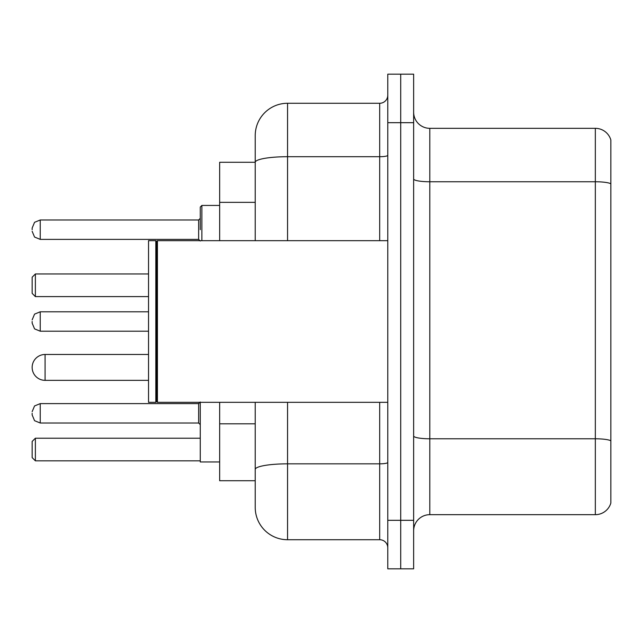 <?xml version="1.0" encoding="UTF-8"?>
<svg xmlns="http://www.w3.org/2000/svg" width="643" height="643" viewBox="0 0 643 643"><rect width="100%" height="100%" fill="white"/><g stroke="black" fill="none" stroke-linecap="round" stroke-linejoin="round"><path stroke-width="0.96" d="M255.223 162.277L219.665 162.277L219.665 240.675M287.558 402.325L287.558 539.726A32.327 32.327 0 0 1 255.223 507.391L255.223 480.723L219.665 480.723L219.665 402.325M255.223 507.391L255.223 402.325M387.777 520.324L387.777 568.822L400.71 568.822L400.71 520.324L400.71 568.822L413.642 568.822L413.642 520.324L400.71 520.324L400.71 122.676L400.71 520.324L387.777 520.324L387.777 122.676L400.71 122.676L400.71 74.178L400.71 122.676L413.642 122.676L413.642 520.324M413.642 122.676L413.642 74.178L387.777 74.178L387.777 122.676M287.558 539.726L379.691 539.726L379.691 402.325M255.223 193.463L255.223 135.609A32.327 32.327 0 0 1 287.558 103.274L379.691 103.274A8.086 8.086 0 0 0 387.777 95.196M255.223 475.064L255.223 432.699M255.223 240.675L255.223 162.317A32.327 5.61 180 0 1 287.558 156.707L379.691 156.707L379.691 103.274M255.223 135.609L255.223 153.388M387.777 547.804A8.086 8.086 0 0 0 379.691 539.726M610.85 441.026L610.85 503.027A16.163 16.163 0 0 1 595.33 514.673L429.805 514.673A16.163 16.163 0 0 0 413.642 530.837M610.85 139.973A16.163 16.163 0 0 0 595.33 128.327A16.163 16.163 0 0 1 610.85 139.973L610.85 503.027M610.85 183.785A16.163 2.805 180 0 0 595.33 181.76L595.33 128.327L429.805 128.327A16.163 16.163 0 0 1 413.642 112.163A16.163 16.163 0 0 0 429.805 128.327L429.805 514.673M200.262 402.325L200.262 461.971L219.665 461.971M35.381 460.838L32.15 457.607L32.15 441.444L35.381 438.213L35.381 460.838L200.262 460.838M35.381 438.213L200.262 438.213M35.381 296.608L32.15 293.377L32.15 277.205L35.381 273.974L35.381 296.608L148.533 296.608M35.381 273.974L148.533 273.974M45.082 354.478A12.932 12.932 0 0 0 32.15 367.41A12.932 12.932 0 0 0 45.082 380.343L45.082 354.478L148.533 354.478M157.431 402.325L156.619 401.513L156.619 241.487L157.431 240.675L157.431 402.325L387.777 402.325M155.807 402.325L148.533 402.325L148.533 240.675L155.807 240.675L155.807 402.325L156.619 401.513M32.15 413.312L32.15 414.936L32.15 413.312M32.15 321.5L32.15 323.116L32.15 321.5M200.262 229.688L200.262 207.054L200.262 229.688M32.15 229.688L32.15 228.064L32.15 229.688M255.223 202.352L219.665 202.352M255.223 423.809L219.665 423.809M387.777 462.438A8.086 1.407 0 0 1 379.691 463.836L287.558 463.836A32.327 5.61 180 0 0 255.223 469.454M287.558 103.274L287.558 240.675M379.691 240.675L379.691 156.707A8.086 1.407 0 0 0 387.777 155.301M610.85 440.801A16.163 2.805 180 0 0 595.33 438.783L595.33 181.76L429.805 181.76A16.163 2.805 0 0 1 413.642 178.955M595.33 514.673L595.33 438.783L429.805 438.783A16.163 2.805 0 0 1 413.642 435.978M32.15 411.697L34.561 405.942L40.236 403.619L34.561 405.942L32.15 411.697L34.561 405.942L40.236 403.619L34.561 405.942L32.15 411.697L34.561 405.942L40.236 403.619L40.236 423.014L198.647 423.014L198.647 403.619L200.262 402.004M148.533 311.799L40.236 311.799L40.236 331.201L34.561 328.878L32.15 323.116M219.665 205.438L201.878 205.438L201.878 240.675M198.647 219.986L40.236 219.986L40.236 239.381L198.647 239.381L198.647 219.986L200.262 218.371M148.533 380.343L45.082 380.343M156.619 241.487L155.807 240.675M157.431 240.675L387.777 240.675M40.236 423.014L34.561 420.691L32.15 414.936L34.561 420.691L40.236 423.014L34.561 420.691L32.15 414.936L34.561 420.691L40.236 423.014L34.561 420.691L32.15 414.936M198.647 423.014L200.262 424.629M40.236 403.619L198.647 403.619M40.236 331.201L148.533 331.201M40.236 311.799L34.561 314.122L32.15 319.884M40.236 239.381L34.561 237.058L32.15 231.303M40.236 219.986L34.561 222.309L32.15 228.064M198.647 239.381L200.262 240.996M201.878 205.438L200.262 207.054"/></g></svg>
